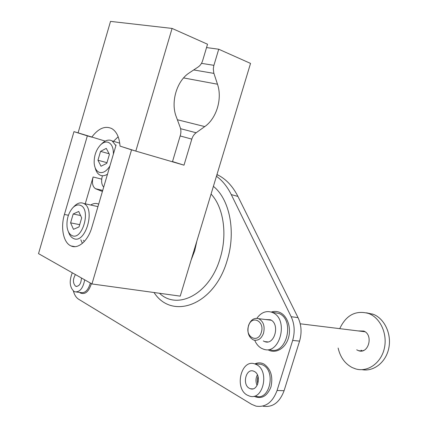 <?xml version="1.0" encoding="UTF-8"?>
<svg xmlns="http://www.w3.org/2000/svg" width="428" height="428" viewBox="0 0 428 428"><rect width="100%" height="100%" fill="white"/><g stroke="black" fill="none" stroke-linecap="round" stroke-linejoin="round"><path stroke-width="0.64" d="M218.724 49.225L213.743 65.907L213.315 68.855L213.759 72.867L217.483 84.209C222.506 98.718 216.552 118.449 204.766 126.581L196.131 132.76C194.103 134.258 192.664 136.377 191.803 139.121L184.003 165.171L131.551 149.854L91.956 283.951L180.225 296.133L250.541 63.414L218.724 49.225L206.547 47.572M85.076 204.413L93.117 176.978C91.747 182.713 92.534 186.619 95.465 188.695L102.404 191.493M80.828 239.787L82.363 243.366M172.516 161.559L184.003 165.171M91.956 283.951L38.52 253.627L73.974 131.642L78.094 132.846L110.52 21.4L172.077 28.425L135.815 151.095L172.447 161.795L180.327 135.387C181.13 132.589 181.087 129.935 180.204 127.432L176.25 116.726C170.467 102.132 176.812 80.726 189.315 72.867L198.26 66.912C200.325 65.489 201.791 63.376 202.663 60.567L207.543 44.239L172.077 28.425M75.061 246.656L71.069 245.961C63.403 242.89 60.375 227.728 64.425 214.449L87.349 135.869L73.974 131.642M87.349 135.869L91.501 137.088M120.316 146.194L131.551 149.854M71.069 245.961C78.158 249.401 88.077 240.787 91.859 227.359L116.084 144.958M102.415 175.817L102.292 176.234C101.072 181.017 101.538 184.65 103.688 187.132M118.165 136.778L113.142 141.631M105.213 141.106L78.094 132.846M91.763 137.169C98.467 128.272 105.208 125.447 111.981 128.7C116.694 131.685 119.375 137.49 120.027 146.109L135.815 151.095M98.681 204.156L98.392 204.028C95.942 203.032 93.39 203.364 90.725 205.017M83.385 240.252L84.343 241.462M97.953 206.622L97.67 206.494M73.028 207.537L74.258 206.28C77.329 203.145 80.368 202.16 83.369 203.327L83.621 203.444C96.043 208.425 85.354 244.886 73.407 238.433L73.129 238.3C70.995 237.166 69.432 235.004 68.437 231.81M71.701 235.405C69.25 234.057 67.715 231.291 67.089 227.102C66.447 219.527 68.314 213.123 72.69 207.88C75.328 205.189 77.928 204.349 80.496 205.365C91.506 209.335 82.042 241.542 71.701 235.405M81.673 217.911L78.709 211.464L73.188 213.989L70.599 222.854L73.477 229.328L79.036 226.91L81.673 217.911M70.599 222.854L79.699 224.657M73.188 213.989L80.576 215.519M100.88 144.573L102.308 143.236C105.218 140.544 108.07 139.587 110.868 140.363L112.125 140.919L115.886 145.638M107.492 174.191C105.053 175.748 102.752 176.133 100.596 175.352L99.879 175.031C97.568 173.752 95.995 171.318 95.15 167.728M109.9 166.011C106.529 171.291 102.977 173.394 99.243 172.324C96.295 171.045 94.604 167.953 94.176 163.052C94.005 155.669 96.193 149.554 100.724 144.718C103.223 142.406 105.668 141.588 108.059 142.262C111.692 143.728 113.474 147.676 113.399 154.107M109.418 154.337L106.267 148.366L100.559 151.368L97.959 160.238L101.024 166.241L106.775 163.341L109.418 154.337M97.959 160.238L106.968 162.672M100.559 151.368L109.119 153.77M216.45 176.234C222.394 180.568 227.332 186.688 231.27 194.601L291.168 316.715C294.582 324.098 295.079 332.005 292.666 340.426L277.071 390.491C272.593 402.384 265.569 407.6 255.987 406.135L251.53 404.278L78.64 299.236C76.184 297.674 74.429 294.924 73.381 290.986M263.065 406.209C272.636 407.665 279.645 402.497 284.09 390.711L299.568 341.111C301.965 332.765 301.451 324.932 298.027 317.613L237.92 196.415C232.928 186.576 226.482 179.557 218.59 175.362L216.959 174.554M75.419 274.567C72.765 279.307 72.797 283.165 75.526 286.134L75.997 286.348C79.266 286.375 81.085 283.593 81.464 277.997M84.685 279.826C83.064 288.29 79.795 292.287 74.889 291.821L73.974 291.404C69.62 287.242 69.058 281.041 72.295 272.796M263.311 340.95L264.745 341.63C274.653 345.642 280.34 323.857 270.442 319.77L265.36 319.507M256.875 318.298C261.091 312.461 266.093 310.455 271.887 312.274L272.663 312.601C289.194 319.197 279.885 355.679 263.354 349.114L261.599 348.365C258.587 346.728 256.297 344.037 254.735 340.297M249.256 388.25L250.583 388.806C258.036 391.304 261.658 375.019 254.435 371.509L253.323 371.039C245.881 368.406 242.077 384.51 249.256 388.25M256.559 364.651C269.715 370.851 263.274 400.608 249.717 396.168L247.143 395.081C234.111 388.116 241.162 358.98 254.692 363.864L256.559 364.651M73.204 246.576L73.52 246.389M338.141 348.055C340.223 357.166 344.904 363.672 352.196 367.561L355.764 368.936C367.524 372.397 380.76 363.377 384.21 348.922C387.805 334.514 380.706 318.389 369.241 313.74L368.524 313.457C355.705 310.043 346.113 315.11 339.741 328.651M356.701 349.815L358.6 350.709C368.583 354.411 373.719 334.856 363.757 331.053L358.199 330.919M362.088 369.669C373.714 371.868 385.949 362.286 388.79 348.194C391.754 334.134 384.66 318.903 373.548 314.387L366.529 312.815M363.832 331.09L362.548 331.454M361.077 350.232L362.286 350.869M364.902 331.679L364.554 331.705M263.557 333.123C265.066 326.125 263.413 321.31 258.592 318.673C254.034 317.56 250.674 319.844 248.508 325.537C246.983 332.593 248.695 337.425 253.644 340.03C258.1 341.036 261.406 338.735 263.557 333.123M261.31 332.428C265.103 321.086 251.6 314.569 248.518 325.976C244.698 336.997 258.02 344.005 261.31 332.428M363.105 350.425L363.431 350.516M95.728 188.812L102.704 190.481M93.117 176.978L101.709 179.139M201.486 63.349L213.904 65.329M191.803 139.121L180.161 135.949M193.713 69.941L213.92 73.397M183.585 77.923L217.483 84.209M196.131 132.76L180.584 128.689M177.363 119.738L204.766 126.581M64.425 214.449L68.416 215.268M191.129 260.064L194.697 250.835L196.885 240.991M211.063 194.071C223.443 207.013 227.659 234.244 220.169 258.159C209.859 294.111 177.508 310.728 159.51 293.276M154.037 292.522C171.97 320.449 214.31 305.421 227.15 260.518C236.256 231.719 229.59 199.031 213.39 186.373M79.629 292.426L80.464 293.036C85.172 294.796 88.815 291.661 91.394 283.636M254.023 396.264C261.433 399.468 267.077 396.382 270.951 387.003C273.198 376.683 270.881 369.048 263.99 364.1C260.984 362.532 257.972 362.463 254.949 363.88M268.356 349.976C275.707 353.945 285.214 348.558 288.344 338.291C291.591 328.083 287.53 315.918 279.976 312.52C277.125 311.231 274.22 311.076 271.261 312.055M299.568 341.111L292.666 340.426M291.168 316.715L298.027 317.613M237.92 196.415L231.27 194.601M277.071 390.491L284.09 390.711M76.398 292.014L80.94 292.591C85.161 293.234 88.296 290.045 90.34 283.036M269.731 349.649C286.257 356.176 295.491 320 278.965 313.44L273.203 312.445M257.405 374.858C255.634 378.288 255.532 381.803 257.105 385.403M256.185 396.317C269.742 400.72 276.124 371.22 262.969 365.063L261.101 364.276L257.067 364.014M95.465 188.695L102.715 190.428M83.621 203.444L97.926 206.606M112.125 140.919L119.744 143.166M216.868 174.859L218.59 175.362M76.826 286.455L75.997 286.348M267.714 341.908L264.745 341.63M271.887 312.274L273.23 312.451M257.977 376.324L257.308 380.198L257.742 384.028M252.782 388.881L250.583 388.806M254.692 363.864L257.1 364.019M372.836 314.104L368.524 313.457M361.574 350.992L358.6 350.709M365.02 331.759L300.226 323.793M271.261 320.23L258.592 318.673"/></g></svg>
